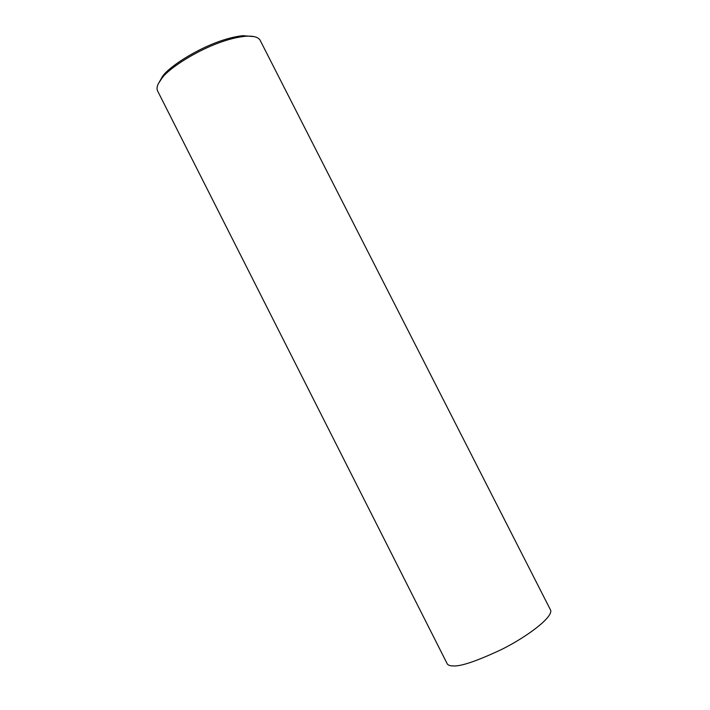 <?xml version="1.0" encoding="UTF-8"?>
<svg xmlns="http://www.w3.org/2000/svg" width="710" height="710" viewBox="0 0 710 710"><rect width="100%" height="100%" fill="white"/><g stroke="black" fill="none" stroke-linecap="round" stroke-linejoin="round"><path stroke-width="1.06" d="M158.454 83.496C156.75 86.673 156.599 89.416 157.993 91.723L446.883 663.14C447.593 665.004 449.625 665.927 452.989 665.909C460.391 666.663 476.525 661.214 501.42 649.561C525.702 637.589 552.877 617.638 550.676 610.263L259.887 39.804C257.615 36.822 252.6 35.66 244.852 36.325C211.305 39.973 168.226 67.716 161.587 78.757L158.454 83.496M254.153 36.627L242.891 35.678C210.373 39.183 168.758 66.021 162.306 76.742L158.215 83.984M244.852 36.325L242.891 35.678M161.587 78.757L162.306 76.742"/></g></svg>
